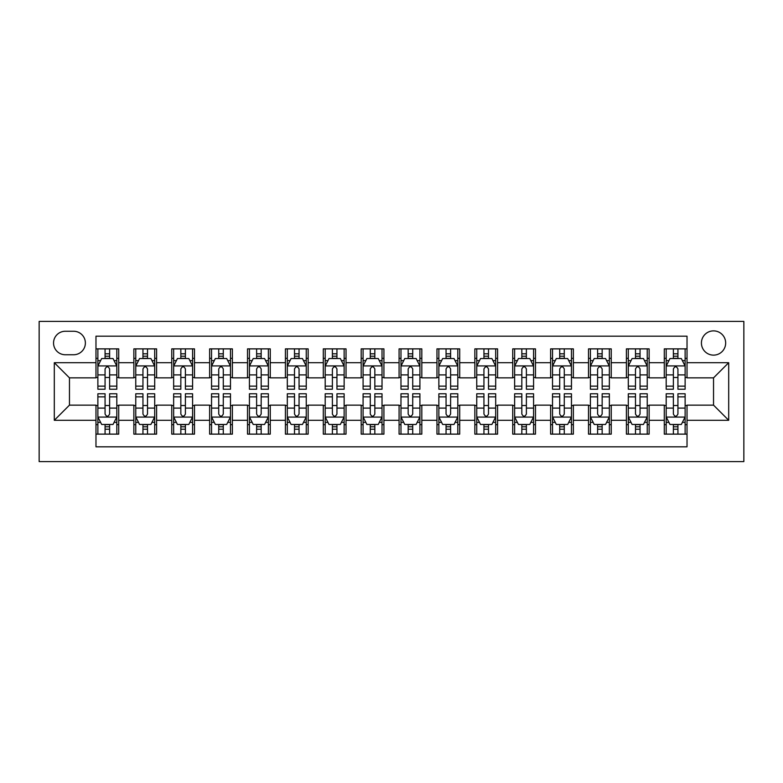 <?xml version="1.0" encoding="UTF-8"?>
<svg xmlns="http://www.w3.org/2000/svg" width="783" height="783" viewBox="0 0 783 783"><rect width="100%" height="100%" fill="white"/><g stroke="black" fill="none" stroke-linecap="round" stroke-linejoin="round"><path stroke-width="1.17" d="M713.538 330.876A12.127 12.127 0 0 0 701.421 343.003A12.127 12.127 0 0 0 713.538 355.13A12.127 12.127 0 0 0 725.665 343.003A12.127 12.127 0 0 0 713.538 330.876M39.15 461.588L743.85 461.588L743.85 321.412L39.15 321.412L39.15 461.588M687.024 348.875L664.287 348.875L664.287 362.705L649.136 362.705L649.136 377.856L664.287 377.856L664.287 362.705M649.136 362.705L649.136 348.875L626.4 348.875L626.4 362.705L611.249 362.705L611.249 377.856L626.4 377.856L626.4 362.705M611.249 362.705L611.249 348.875L588.513 348.875L588.513 362.705L573.362 362.705L573.362 377.856L588.513 377.856L588.513 362.705M573.362 362.705L573.362 348.875L550.625 348.875L550.625 362.705L535.474 362.705L535.474 377.856L550.625 377.856L550.625 362.705M535.474 362.705L535.474 348.875L512.738 348.875L512.738 362.705L497.587 362.705L497.587 377.856L512.738 377.856L512.738 362.705M497.587 362.705L497.587 348.875L474.85 348.875L474.85 362.705L459.699 362.705L459.699 377.856L474.85 377.856L474.85 362.705M459.699 362.705L459.699 348.875L436.963 348.875L436.963 362.705L421.812 362.705L421.812 377.856L436.963 377.856L436.963 362.705M421.812 362.705L421.812 348.875L399.076 348.875L399.076 362.705L383.924 362.705L383.924 377.856L399.076 377.856L399.076 362.705M383.924 362.705L383.924 348.875L361.188 348.875L361.188 362.705L346.037 362.705L346.037 377.856L361.188 377.856L361.188 362.705M346.037 362.705L346.037 348.875L323.301 348.875L323.301 362.705L308.15 362.705L308.15 377.856L323.301 377.856L323.301 362.705M308.15 362.705L308.15 348.875L285.413 348.875L285.413 362.705L270.262 362.705L270.262 377.856L285.413 377.856L285.413 362.705M270.262 362.705L270.262 348.875L247.526 348.875L247.526 362.705L232.375 362.705L232.375 377.856L247.526 377.856L247.526 362.705M232.375 362.705L232.375 348.875L209.638 348.875L209.638 362.705L194.487 362.705L194.487 377.856L209.638 377.856L209.638 362.705M194.487 362.705L194.487 348.875L171.751 348.875L171.751 362.705L156.6 362.705L156.6 377.856L171.751 377.856L171.751 362.705M156.6 362.705L156.6 348.875L133.864 348.875L133.864 377.856L118.713 377.856L118.713 348.875L95.976 348.875M95.976 434.125L118.713 434.125L118.713 405.144L133.864 405.144L133.864 434.125L156.6 434.125L156.6 405.144L171.751 405.144L171.751 420.295L156.6 420.295M171.751 420.295L171.751 434.125L194.487 434.125L194.487 405.144L209.638 405.144L209.638 420.295L194.487 420.295M209.638 420.295L209.638 434.125L232.375 434.125L232.375 405.144L247.526 405.144L247.526 420.295L232.375 420.295M247.526 420.295L247.526 434.125L270.262 434.125L270.262 405.144L285.413 405.144L285.413 420.295L270.262 420.295M285.413 420.295L285.413 434.125L308.15 434.125L308.15 405.144L323.301 405.144L323.301 420.295L308.15 420.295M323.301 420.295L323.301 434.125L346.037 434.125L346.037 405.144L361.188 405.144L361.188 420.295L346.037 420.295M361.188 420.295L361.188 434.125L383.924 434.125L383.924 405.144L399.076 405.144L399.076 420.295L383.924 420.295M399.076 420.295L399.076 434.125L421.812 434.125L421.812 405.144L436.963 405.144L436.963 420.295L421.812 420.295M436.963 420.295L436.963 434.125L459.699 434.125L459.699 405.144L474.85 405.144L474.85 420.295L459.699 420.295M474.85 420.295L474.85 434.125L497.587 434.125L497.587 405.144L512.738 405.144L512.738 420.295L497.587 420.295M512.738 420.295L512.738 434.125L535.474 434.125L535.474 405.144L550.625 405.144L550.625 420.295L535.474 420.295M550.625 420.295L550.625 434.125L573.362 434.125L573.362 405.144L588.513 405.144L588.513 420.295L573.362 420.295M588.513 420.295L588.513 434.125L611.249 434.125L611.249 405.144L626.4 405.144L626.4 420.295L611.249 420.295M626.4 420.295L626.4 434.125L649.136 434.125L649.136 405.144L664.287 405.144L664.287 420.295L649.136 420.295M65.292 354.748L73.631 354.748A11.745 11.745 0 0 0 85.376 343.003A11.745 11.745 0 0 0 73.631 331.258L65.292 331.258A11.745 11.745 0 0 0 53.547 343.003A11.745 11.745 0 0 0 65.292 354.748M687.024 362.705L687.024 336.181L95.976 336.181L95.976 377.856L69.462 377.856L69.462 405.144L95.976 405.144L95.976 446.819L687.024 446.819L687.024 405.144L713.538 405.144L713.538 377.856L687.024 377.856L687.024 362.705L728.699 362.705L728.699 420.295L687.024 420.295M95.976 420.295L54.301 420.295L54.301 362.705L95.976 362.705M664.287 420.295L664.287 434.125L687.024 434.125M95.976 358.35L97.875 358.35M105.069 358.35L109.62 358.35M116.814 358.35L118.713 358.35M95.976 377.484L97.875 377.484M105.069 377.484L109.62 377.484M116.814 377.484L118.713 377.484M95.976 405.516L97.875 405.516M105.069 405.516L109.62 405.516M116.814 405.516L118.713 405.516M95.976 424.65L97.875 424.65M105.069 424.65L109.62 424.65M116.814 424.65L118.713 424.65M133.864 377.484L135.762 377.484M142.956 377.484L147.507 377.484M154.701 377.484L156.6 377.484M133.864 358.35L135.762 358.35M142.956 358.35L147.507 358.35M154.701 358.35L156.6 358.35M133.864 405.516L135.762 405.516M142.956 405.516L147.507 405.516M154.701 405.516L156.6 405.516M133.864 424.65L135.762 424.65M142.956 424.65L147.507 424.65M154.701 424.65L156.6 424.65M171.751 405.516L173.65 405.516M180.844 405.516L185.395 405.516M192.589 405.516L194.487 405.516M171.751 424.65L173.65 424.65M180.844 424.65L185.395 424.65M192.589 424.65L194.487 424.65M171.751 358.35L173.65 358.35M180.844 358.35L185.395 358.35M192.589 358.35L194.487 358.35M171.751 377.484L173.65 377.484M180.844 377.484L185.395 377.484M192.589 377.484L194.487 377.484M209.638 405.516L211.537 405.516M218.731 405.516L223.282 405.516M230.476 405.516L232.375 405.516M209.638 424.65L211.537 424.65M218.731 424.65L223.282 424.65M230.476 424.65L232.375 424.65M209.638 358.35L211.537 358.35M218.731 358.35L223.282 358.35M230.476 358.35L232.375 358.35M209.638 377.484L211.537 377.484M218.731 377.484L223.282 377.484M230.476 377.484L232.375 377.484M247.526 405.516L249.425 405.516M256.618 405.516L261.17 405.516M268.363 405.516L270.262 405.516M247.526 424.65L249.425 424.65M256.618 424.65L261.17 424.65M268.363 424.65L270.262 424.65M247.526 358.35L249.425 358.35M256.618 358.35L261.17 358.35M268.363 358.35L270.262 358.35M247.526 377.484L249.425 377.484M256.618 377.484L261.17 377.484M268.363 377.484L270.262 377.484M285.413 405.516L287.312 405.516M294.506 405.516L299.057 405.516M306.251 405.516L308.15 405.516M285.413 424.65L287.312 424.65M294.506 424.65L299.057 424.65M306.251 424.65L308.15 424.65M285.413 358.35L287.312 358.35M294.506 358.35L299.057 358.35M306.251 358.35L308.15 358.35M285.413 377.484L287.312 377.484M294.506 377.484L299.057 377.484M306.251 377.484L308.15 377.484M323.301 405.516L325.199 405.516M332.393 405.516L336.944 405.516M344.138 405.516L346.037 405.516M323.301 424.65L325.199 424.65M332.393 424.65L336.944 424.65M344.138 424.65L346.037 424.65M323.301 358.35L325.199 358.35M332.393 358.35L336.944 358.35M344.138 358.35L346.037 358.35M323.301 377.484L325.199 377.484M332.393 377.484L336.944 377.484M344.138 377.484L346.037 377.484M361.188 405.516L363.087 405.516M370.281 405.516L374.832 405.516M382.026 405.516L383.924 405.516M361.188 424.65L363.087 424.65M370.281 424.65L374.832 424.65M382.026 424.65L383.924 424.65M361.188 358.35L363.087 358.35M370.281 358.35L374.832 358.35M382.026 358.35L383.924 358.35M361.188 377.484L363.087 377.484M370.281 377.484L374.832 377.484M382.026 377.484L383.924 377.484M399.076 405.516L400.974 405.516M408.168 405.516L412.719 405.516M419.913 405.516L421.812 405.516M399.076 424.65L400.974 424.65M408.168 424.65L412.719 424.65M419.913 424.65L421.812 424.65M399.076 358.35L400.974 358.35M408.168 358.35L412.719 358.35M419.913 358.35L421.812 358.35M399.076 377.484L400.974 377.484M408.168 377.484L412.719 377.484M419.913 377.484L421.812 377.484M436.963 405.516L438.862 405.516M446.056 405.516L450.607 405.516M457.801 405.516L459.699 405.516M436.963 424.65L438.862 424.65M446.056 424.65L450.607 424.65M457.801 424.65L459.699 424.65M436.963 358.35L438.862 358.35M446.056 358.35L450.607 358.35M457.801 358.35L459.699 358.35M436.963 377.484L438.862 377.484M446.056 377.484L450.607 377.484M457.801 377.484L459.699 377.484M474.85 405.516L476.749 405.516M483.943 405.516L488.494 405.516M495.688 405.516L497.587 405.516M474.85 424.65L476.749 424.65M483.943 424.65L488.494 424.65M495.688 424.65L497.587 424.65M474.85 358.35L476.749 358.35M483.943 358.35L488.494 358.35M495.688 358.35L497.587 358.35M474.85 377.484L476.749 377.484M483.943 377.484L488.494 377.484M495.688 377.484L497.587 377.484M512.738 405.516L514.637 405.516M521.83 405.516L526.382 405.516M533.575 405.516L535.474 405.516M512.738 424.65L514.637 424.65M521.83 424.65L526.382 424.65M533.575 424.65L535.474 424.65M512.738 358.35L514.637 358.35M521.83 358.35L526.382 358.35M533.575 358.35L535.474 358.35M512.738 377.484L514.637 377.484M521.83 377.484L526.382 377.484M533.575 377.484L535.474 377.484M550.625 405.516L552.524 405.516M559.718 405.516L564.269 405.516M571.463 405.516L573.362 405.516M550.625 424.65L552.524 424.65M559.718 424.65L564.269 424.65M571.463 424.65L573.362 424.65M550.625 358.35L552.524 358.35M559.718 358.35L564.269 358.35M571.463 358.35L573.362 358.35M550.625 377.484L552.524 377.484M559.718 377.484L564.269 377.484M571.463 377.484L573.362 377.484M588.513 405.516L590.411 405.516M597.605 405.516L602.156 405.516M609.35 405.516L611.249 405.516M588.513 424.65L590.411 424.65M597.605 424.65L602.156 424.65M609.35 424.65L611.249 424.65M588.513 358.35L590.411 358.35M597.605 358.35L602.156 358.35M609.35 358.35L611.249 358.35M588.513 377.484L590.411 377.484M597.605 377.484L602.156 377.484M609.35 377.484L611.249 377.484M626.4 405.516L628.299 405.516M635.493 405.516L640.044 405.516M647.238 405.516L649.136 405.516M626.4 424.65L628.299 424.65M635.493 424.65L640.044 424.65M647.238 424.65L649.136 424.65M626.4 358.35L628.299 358.35M635.493 358.35L640.044 358.35M647.238 358.35L649.136 358.35M626.4 377.484L628.299 377.484M635.493 377.484L640.044 377.484M647.238 377.484L649.136 377.484M664.287 405.516L666.186 405.516M673.38 405.516L677.931 405.516M685.125 405.516L687.024 405.516M664.287 424.65L666.186 424.65M673.38 424.65L677.931 424.65M685.125 424.65L687.024 424.65M664.287 358.35L666.186 358.35M673.38 358.35L677.931 358.35M685.125 358.35L687.024 358.35M664.287 377.484L666.186 377.484M673.38 377.484L677.931 377.484M685.125 377.484L687.024 377.484M69.462 377.856L54.301 362.705M69.462 405.144L54.301 420.295M728.699 362.705L713.538 377.856M728.699 420.295L713.538 405.144M109.62 353.799L105.069 353.799M116.814 386.136L109.62 386.136L109.62 389.229L116.814 389.229L116.814 366.111L113.026 358.536L101.663 358.536L97.875 366.111L97.875 389.229L105.069 389.229L105.069 386.136L97.875 386.136M97.875 366.111L97.875 348.875M116.814 366.111L116.814 348.875M105.069 358.536L105.069 348.875M109.62 348.875L109.62 358.536M109.62 386.136L109.62 368.959C108.103 366.043 106.596 366.043 105.069 368.959L105.069 386.136M105.069 429.201L109.62 429.201M97.875 396.864L105.069 396.864L105.069 393.771L97.875 393.771L97.875 416.889L101.663 424.464L113.026 424.464L116.814 416.889L116.814 393.771L109.62 393.771L109.62 396.864L116.814 396.864M116.814 416.889L116.814 434.125M97.875 416.889L97.875 434.125M109.62 424.464L109.62 434.125M105.069 434.125L105.069 424.464M105.069 396.864L105.069 414.041C106.586 416.957 108.103 416.957 109.62 414.041L109.62 396.864M147.507 353.799L142.956 353.799M154.701 386.136L147.507 386.136L147.507 389.229L154.701 389.229L154.701 366.111L150.913 358.536L139.55 358.536L135.762 366.111L135.762 389.229L142.956 389.229L142.956 386.136L135.762 386.136M135.762 366.111L135.762 348.875M154.701 366.111L154.701 348.875M142.956 358.536L142.956 348.875M147.507 348.875L147.507 358.536M147.507 386.136L147.507 368.959C145.99 366.043 144.473 366.043 142.956 368.959L142.956 386.136M185.395 353.799L180.844 353.799M192.589 386.136L185.395 386.136L185.395 389.229L192.589 389.229L192.589 366.111L188.801 358.536L177.438 358.536L173.65 366.111L173.65 389.229L180.844 389.229L180.844 386.136L173.65 386.136M173.65 366.111L173.65 348.875M192.589 366.111L192.589 348.875M180.844 358.536L180.844 348.875M185.395 348.875L185.395 358.536M185.395 386.136L185.395 368.959C183.878 366.043 182.361 366.043 180.844 368.959L180.844 386.136M223.282 353.799L218.731 353.799M230.476 386.136L223.282 386.136L223.282 389.229L230.476 389.229L230.476 366.111L226.688 358.536L215.325 358.536L211.537 366.111L211.537 389.229L218.731 389.229L218.731 386.136L211.537 386.136M211.537 366.111L211.537 348.875M230.476 366.111L230.476 348.875M218.731 358.536L218.731 348.875M223.282 348.875L223.282 358.536M223.282 386.136L223.282 368.959C221.765 366.043 220.248 366.043 218.731 368.959L218.731 386.136M261.17 353.799L256.618 353.799M268.363 386.136L261.17 386.136L261.17 389.229L268.363 389.229L268.363 366.111L264.576 358.536L253.212 358.536L249.425 366.111L249.425 389.229L256.618 389.229L256.618 386.136L249.425 386.136M249.425 366.111L249.425 348.875M268.363 366.111L268.363 348.875M256.618 358.536L256.618 348.875M261.17 348.875L261.17 358.536M261.17 386.136L261.17 368.959C259.653 366.043 258.136 366.043 256.618 368.959L256.618 386.136M142.956 429.201L147.507 429.201M135.762 396.864L142.956 396.864L142.956 393.771L135.762 393.771L135.762 416.889L139.55 424.464L150.913 424.464L154.701 416.889L154.701 393.771L147.507 393.771L147.507 396.864L154.701 396.864M154.701 416.889L154.701 434.125M135.762 416.889L135.762 434.125M147.507 424.464L147.507 434.125M142.956 434.125L142.956 424.464M142.956 396.864L142.956 414.041C144.473 416.957 145.99 416.957 147.507 414.041L147.507 396.864M180.844 429.201L185.395 429.201M173.65 396.864L180.844 396.864L180.844 393.771L173.65 393.771L173.65 416.889L177.438 424.464L188.801 424.464L192.589 416.889L192.589 393.771L185.395 393.771L185.395 396.864L192.589 396.864M192.589 416.889L192.589 434.125M173.65 416.889L173.65 434.125M185.395 424.464L185.395 434.125M180.844 434.125L180.844 424.464M180.844 396.864L180.844 414.041C182.361 416.957 183.878 416.957 185.395 414.041L185.395 396.864M218.731 429.201L223.282 429.201M211.537 396.864L218.731 396.864L218.731 393.771L211.537 393.771L211.537 416.889L215.325 424.464L226.688 424.464L230.476 416.889L230.476 393.771L223.282 393.771L223.282 396.864L230.476 396.864M230.476 416.889L230.476 434.125M211.537 416.889L211.537 434.125M223.282 424.464L223.282 434.125M218.731 434.125L218.731 424.464M218.731 396.864L218.731 414.041C220.248 416.957 221.765 416.957 223.282 414.041L223.282 396.864M256.618 429.201L261.17 429.201M249.425 396.864L256.618 396.864L256.618 393.771L249.425 393.771L249.425 416.889L253.212 424.464L264.576 424.464L268.363 416.889L268.363 393.771L261.17 393.771L261.17 396.864L268.363 396.864M268.363 416.889L268.363 434.125M249.425 416.889L249.425 434.125M261.17 424.464L261.17 434.125M256.618 434.125L256.618 424.464M256.618 396.864L256.618 414.041C258.136 416.957 259.653 416.957 261.17 414.041L261.17 396.864M299.057 353.799L294.506 353.799M306.251 386.136L299.057 386.136L299.057 389.229L306.251 389.229L306.251 366.111L302.463 358.536L291.1 358.536L287.312 366.111L287.312 389.229L294.506 389.229L294.506 386.136L287.312 386.136M287.312 366.111L287.312 348.875M306.251 366.111L306.251 348.875M294.506 358.536L294.506 348.875M299.057 348.875L299.057 358.536M299.057 386.136L299.057 368.959C297.54 366.043 296.023 366.043 294.506 368.959L294.506 386.136M294.506 429.201L299.057 429.201M287.312 396.864L294.506 396.864L294.506 393.771L287.312 393.771L287.312 416.889L291.1 424.464L302.463 424.464L306.251 416.889L306.251 393.771L299.057 393.771L299.057 396.864L306.251 396.864M306.251 416.889L306.251 434.125M287.312 416.889L287.312 434.125M299.057 424.464L299.057 434.125M294.506 434.125L294.506 424.464M294.506 396.864L294.506 414.041C296.023 416.957 297.54 416.957 299.057 414.041L299.057 396.864M336.944 353.799L332.393 353.799M344.138 386.136L336.944 386.136L336.944 389.229L344.138 389.229L344.138 366.111L340.351 358.536L328.987 358.536L325.199 366.111L325.199 389.229L332.393 389.229L332.393 386.136L325.199 386.136M325.199 366.111L325.199 348.875M344.138 366.111L344.138 348.875M332.393 358.536L332.393 348.875M336.944 348.875L336.944 358.536M336.944 386.136L336.944 368.959C335.427 366.043 333.91 366.043 332.393 368.959L332.393 386.136M332.393 429.201L336.944 429.201M325.199 396.864L332.393 396.864L332.393 393.771L325.199 393.771L325.199 416.889L328.987 424.464L340.351 424.464L344.138 416.889L344.138 393.771L336.944 393.771L336.944 396.864L344.138 396.864M344.138 416.889L344.138 434.125M325.199 416.889L325.199 434.125M336.944 424.464L336.944 434.125M332.393 434.125L332.393 424.464M332.393 396.864L332.393 414.041C333.91 416.957 335.427 416.957 336.944 414.041L336.944 396.864M374.832 353.799L370.281 353.799M382.026 386.136L374.832 386.136L374.832 389.229L382.026 389.229L382.026 366.111L378.238 358.536L366.875 358.536L363.087 366.111L363.087 389.229L370.281 389.229L370.281 386.136L363.087 386.136M363.087 366.111L363.087 348.875M382.026 366.111L382.026 348.875M370.281 358.536L370.281 348.875M374.832 348.875L374.832 358.536M374.832 386.136L374.832 368.959C373.315 366.043 371.798 366.043 370.281 368.959L370.281 386.136M370.281 429.201L374.832 429.201M363.087 396.864L370.281 396.864L370.281 393.771L363.087 393.771L363.087 416.889L366.875 424.464L378.238 424.464L382.026 416.889L382.026 393.771L374.832 393.771L374.832 396.864L382.026 396.864M382.026 416.889L382.026 434.125M363.087 416.889L363.087 434.125M374.832 424.464L374.832 434.125M370.281 434.125L370.281 424.464M370.281 396.864L370.281 414.041C371.798 416.957 373.315 416.957 374.832 414.041L374.832 396.864M412.719 353.799L408.168 353.799M419.913 386.136L412.719 386.136L412.719 389.229L419.913 389.229L419.913 366.111L416.125 358.536L404.762 358.536L400.974 366.111L400.974 389.229L408.168 389.229L408.168 386.136L400.974 386.136M400.974 366.111L400.974 348.875M419.913 366.111L419.913 348.875M408.168 358.536L408.168 348.875M412.719 348.875L412.719 358.536M412.719 386.136L412.719 368.959C411.202 366.043 409.685 366.043 408.168 368.959L408.168 386.136M408.168 429.201L412.719 429.201M400.974 396.864L408.168 396.864L408.168 393.771L400.974 393.771L400.974 416.889L404.762 424.464L416.125 424.464L419.913 416.889L419.913 393.771L412.719 393.771L412.719 396.864L419.913 396.864M419.913 416.889L419.913 434.125M400.974 416.889L400.974 434.125M412.719 424.464L412.719 434.125M408.168 434.125L408.168 424.464M408.168 396.864L408.168 414.041C409.685 416.957 411.202 416.957 412.719 414.041L412.719 396.864M450.607 353.799L446.056 353.799M457.801 386.136L450.607 386.136L450.607 389.229L457.801 389.229L457.801 366.111L454.013 358.536L442.649 358.536L438.862 366.111L438.862 389.229L446.056 389.229L446.056 386.136L438.862 386.136M438.862 366.111L438.862 348.875M457.801 366.111L457.801 348.875M446.056 358.536L446.056 348.875M450.607 348.875L450.607 358.536M450.607 386.136L450.607 368.959C449.09 366.043 447.573 366.043 446.056 368.959L446.056 386.136M488.494 353.799L483.943 353.799M495.688 386.136L488.494 386.136L488.494 389.229L495.688 389.229L495.688 366.111L491.9 358.536L480.537 358.536L476.749 366.111L476.749 389.229L483.943 389.229L483.943 386.136L476.749 386.136M476.749 366.111L476.749 348.875M495.688 366.111L495.688 348.875M483.943 358.536L483.943 348.875M488.494 348.875L488.494 358.536M488.494 386.136L488.494 368.959C486.977 366.043 485.46 366.043 483.943 368.959L483.943 386.136M526.382 353.799L521.83 353.799M533.575 386.136L526.382 386.136L526.382 389.229L533.575 389.229L533.575 366.111L529.788 358.536L518.424 358.536L514.637 366.111L514.637 389.229L521.83 389.229L521.83 386.136L514.637 386.136M514.637 366.111L514.637 348.875M533.575 366.111L533.575 348.875M521.83 358.536L521.83 348.875M526.382 348.875L526.382 358.536M526.382 386.136L526.382 368.959C524.864 366.043 523.347 366.043 521.83 368.959L521.83 386.136M564.269 353.799L559.718 353.799M571.463 386.136L564.269 386.136L564.269 389.229L571.463 389.229L571.463 366.111L567.675 358.536L556.312 358.536L552.524 366.111L552.524 389.229L559.718 389.229L559.718 386.136L552.524 386.136M552.524 366.111L552.524 348.875M571.463 366.111L571.463 348.875M559.718 358.536L559.718 348.875M564.269 348.875L564.269 358.536M564.269 386.136L564.269 368.959C562.752 366.043 561.235 366.043 559.718 368.959L559.718 386.136M602.156 353.799L597.605 353.799M609.35 386.136L602.156 386.136L602.156 389.229L609.35 389.229L609.35 366.111L605.562 358.536L594.199 358.536L590.411 366.111L590.411 389.229L597.605 389.229L597.605 386.136L590.411 386.136M590.411 366.111L590.411 348.875M609.35 366.111L609.35 348.875M597.605 358.536L597.605 348.875M602.156 348.875L602.156 358.536M602.156 386.136L602.156 368.959C600.639 366.043 599.122 366.043 597.605 368.959L597.605 386.136M640.044 353.799L635.493 353.799M647.238 386.136L640.044 386.136L640.044 389.229L647.238 389.229L647.238 366.111L643.45 358.536L632.087 358.536L628.299 366.111L628.299 389.229L635.493 389.229L635.493 386.136L628.299 386.136M628.299 366.111L628.299 348.875M647.238 366.111L647.238 348.875M635.493 358.536L635.493 348.875M640.044 348.875L640.044 358.536M640.044 386.136L640.044 368.959C638.527 366.043 637.01 366.043 635.493 368.959L635.493 386.136M677.931 353.799L673.38 353.799M685.125 386.136L677.931 386.136L677.931 389.229L685.125 389.229L685.125 366.111L681.337 358.536L669.974 358.536L666.186 366.111L666.186 389.229L673.38 389.229L673.38 386.136L666.186 386.136M666.186 366.111L666.186 348.875M685.125 366.111L685.125 348.875M673.38 358.536L673.38 348.875M677.931 348.875L677.931 358.536M677.931 386.136L677.931 368.959C676.414 366.043 674.897 366.043 673.38 368.959L673.38 386.136M446.056 429.201L450.607 429.201M438.862 396.864L446.056 396.864L446.056 393.771L438.862 393.771L438.862 416.889L442.649 424.464L454.013 424.464L457.801 416.889L457.801 393.771L450.607 393.771L450.607 396.864L457.801 396.864M457.801 416.889L457.801 434.125M438.862 416.889L438.862 434.125M450.607 424.464L450.607 434.125M446.056 434.125L446.056 424.464M446.056 396.864L446.056 414.041C447.573 416.957 449.09 416.957 450.607 414.041L450.607 396.864M483.943 429.201L488.494 429.201M476.749 396.864L483.943 396.864L483.943 393.771L476.749 393.771L476.749 416.889L480.537 424.464L491.9 424.464L495.688 416.889L495.688 393.771L488.494 393.771L488.494 396.864L495.688 396.864M495.688 416.889L495.688 434.125M476.749 416.889L476.749 434.125M488.494 424.464L488.494 434.125M483.943 434.125L483.943 424.464M483.943 396.864L483.943 414.041C485.46 416.957 486.977 416.957 488.494 414.041L488.494 396.864M521.83 429.201L526.382 429.201M514.637 396.864L521.83 396.864L521.83 393.771L514.637 393.771L514.637 416.889L518.424 424.464L529.788 424.464L533.575 416.889L533.575 393.771L526.382 393.771L526.382 396.864L533.575 396.864M533.575 416.889L533.575 434.125M514.637 416.889L514.637 434.125M526.382 424.464L526.382 434.125M521.83 434.125L521.83 424.464M521.83 396.864L521.83 414.041C523.347 416.957 524.864 416.957 526.382 414.041L526.382 396.864M559.718 429.201L564.269 429.201M552.524 396.864L559.718 396.864L559.718 393.771L552.524 393.771L552.524 416.889L556.312 424.464L567.675 424.464L571.463 416.889L571.463 393.771L564.269 393.771L564.269 396.864L571.463 396.864M571.463 416.889L571.463 434.125M552.524 416.889L552.524 434.125M564.269 424.464L564.269 434.125M559.718 434.125L559.718 424.464M559.718 396.864L559.718 414.041C561.235 416.957 562.752 416.957 564.269 414.041L564.269 396.864M597.605 429.201L602.156 429.201M590.411 396.864L597.605 396.864L597.605 393.771L590.411 393.771L590.411 416.889L594.199 424.464L605.562 424.464L609.35 416.889L609.35 393.771L602.156 393.771L602.156 396.864L609.35 396.864M609.35 416.889L609.35 434.125M590.411 416.889L590.411 434.125M602.156 424.464L602.156 434.125M597.605 434.125L597.605 424.464M597.605 396.864L597.605 414.041C599.122 416.957 600.639 416.957 602.156 414.041L602.156 396.864M635.493 429.201L640.044 429.201M628.299 396.864L635.493 396.864L635.493 393.771L628.299 393.771L628.299 416.889L632.087 424.464L643.45 424.464L647.238 416.889L647.238 393.771L640.044 393.771L640.044 396.864L647.238 396.864M647.238 416.889L647.238 434.125M628.299 416.889L628.299 434.125M640.044 424.464L640.044 434.125M635.493 434.125L635.493 424.464M635.493 396.864L635.493 414.041C637.01 416.957 638.527 416.957 640.044 414.041L640.044 396.864M673.38 429.201L677.931 429.201M666.186 396.864L673.38 396.864L673.38 393.771L666.186 393.771L666.186 416.889L669.974 424.464L681.337 424.464L685.125 416.889L685.125 393.771L677.931 393.771L677.931 396.864L685.125 396.864M685.125 416.889L685.125 434.125M666.186 416.889L666.186 434.125M677.931 424.464L677.931 434.125M673.38 434.125L673.38 424.464M673.38 396.864L673.38 414.041C674.897 416.957 676.404 416.957 677.931 414.041L677.931 396.864M133.864 420.295L118.713 420.295M133.864 362.705L118.713 362.705M116.726 365.925L97.973 365.925M97.875 360.62L100.625 360.62M114.073 360.62L116.814 360.62M105.069 374.9L97.875 374.9M116.814 374.9L109.62 374.9M109.62 356.216L105.069 356.216M97.973 417.075L116.726 417.075M116.814 422.38L114.073 422.38M100.625 422.38L97.875 422.38M109.62 408.1L116.814 408.1M97.875 408.1L105.069 408.1M105.069 426.784L109.62 426.784M154.613 365.925L135.86 365.925M135.762 360.62L138.513 360.62M151.961 360.62L154.701 360.62M142.956 374.9L135.762 374.9M154.701 374.9L147.507 374.9M147.507 356.216L142.956 356.216M192.501 365.925L173.748 365.925M173.65 360.62L176.4 360.62M189.848 360.62L192.589 360.62M180.844 374.9L173.65 374.9M192.589 374.9L185.395 374.9M185.395 356.216L180.844 356.216M230.388 365.925L211.635 365.925M211.537 360.62L214.278 360.62M227.736 360.62L230.476 360.62M218.731 374.9L211.537 374.9M230.476 374.9L223.282 374.9M223.282 356.216L218.731 356.216M268.275 365.925L249.523 365.925M249.425 360.62L252.165 360.62M265.623 360.62L268.363 360.62M256.618 374.9L249.425 374.9M268.363 374.9L261.17 374.9M261.17 356.216L256.618 356.216M135.86 417.075L154.613 417.075M154.701 422.38L151.961 422.38M138.513 422.38L135.762 422.38M147.507 408.1L154.701 408.1M135.762 408.1L142.956 408.1M142.956 426.784L147.507 426.784M173.748 417.075L192.501 417.075M192.589 422.38L189.848 422.38M176.4 422.38L173.65 422.38M185.395 408.1L192.589 408.1M173.65 408.1L180.844 408.1M180.844 426.784L185.395 426.784M211.635 417.075L230.388 417.075M230.476 422.38L227.736 422.38M214.278 422.38L211.537 422.38M223.282 408.1L230.476 408.1M211.537 408.1L218.731 408.1M218.731 426.784L223.282 426.784M249.523 417.075L268.275 417.075M268.363 422.38L265.623 422.38M252.165 422.38L249.425 422.38M261.17 408.1L268.363 408.1M249.425 408.1L256.618 408.1M256.618 426.784L261.17 426.784M306.163 365.925L287.41 365.925M287.312 360.62L290.053 360.62M303.51 360.62L306.251 360.62M294.506 374.9L287.312 374.9M306.251 374.9L299.057 374.9M299.057 356.216L294.506 356.216M287.41 417.075L306.163 417.075M306.251 422.38L303.51 422.38M290.053 422.38L287.312 422.38M299.057 408.1L306.251 408.1M287.312 408.1L294.506 408.1M294.506 426.784L299.057 426.784M344.05 365.925L325.288 365.925M325.199 360.62L327.94 360.62M341.398 360.62L344.138 360.62M332.393 374.9L325.199 374.9M344.138 374.9L336.944 374.9M336.944 356.216L332.393 356.216M325.288 417.075L344.05 417.075M344.138 422.38L341.398 422.38M327.94 422.38L325.199 422.38M336.944 408.1L344.138 408.1M325.199 408.1L332.393 408.1M332.393 426.784L336.944 426.784M381.938 365.925L363.175 365.925M363.087 360.62L365.827 360.62M379.285 360.62L382.026 360.62M370.281 374.9L363.087 374.9M382.026 374.9L374.832 374.9M374.832 356.216L370.281 356.216M363.175 417.075L381.938 417.075M382.026 422.38L379.285 422.38M365.827 422.38L363.087 422.38M374.832 408.1L382.026 408.1M363.087 408.1L370.281 408.1M370.281 426.784L374.832 426.784M419.825 365.925L401.062 365.925M400.974 360.62L403.715 360.62M417.173 360.62L419.913 360.62M408.168 374.9L400.974 374.9M419.913 374.9L412.719 374.9M412.719 356.216L408.168 356.216M401.062 417.075L419.825 417.075M419.913 422.38L417.173 422.38M403.715 422.38L400.974 422.38M412.719 408.1L419.913 408.1M400.974 408.1L408.168 408.1M408.168 426.784L412.719 426.784M457.712 365.925L438.95 365.925M438.862 360.62L441.602 360.62M455.06 360.62L457.801 360.62M446.056 374.9L438.862 374.9M457.801 374.9L450.607 374.9M450.607 356.216L446.056 356.216M495.59 365.925L476.837 365.925M476.749 360.62L479.49 360.62M492.947 360.62L495.688 360.62M483.943 374.9L476.749 374.9M495.688 374.9L488.494 374.9M488.494 356.216L483.943 356.216M533.477 365.925L514.725 365.925M514.637 360.62L517.377 360.62M530.835 360.62L533.575 360.62M521.83 374.9L514.637 374.9M533.575 374.9L526.382 374.9M526.382 356.216L521.83 356.216M571.365 365.925L552.612 365.925M552.524 360.62L555.264 360.62M568.722 360.62L571.463 360.62M559.718 374.9L552.524 374.9M571.463 374.9L564.269 374.9M564.269 356.216L559.718 356.216M609.252 365.925L590.499 365.925M590.411 360.62L593.152 360.62M606.6 360.62L609.35 360.62M597.605 374.9L590.411 374.9M609.35 374.9L602.156 374.9M602.156 356.216L597.605 356.216M647.14 365.925L628.387 365.925M628.299 360.62L631.039 360.62M644.487 360.62L647.238 360.62M635.493 374.9L628.299 374.9M647.238 374.9L640.044 374.9M640.044 356.216L635.493 356.216M685.027 365.925L666.274 365.925M666.186 360.62L668.927 360.62M682.375 360.62L685.125 360.62M673.38 374.9L666.186 374.9M685.125 374.9L677.931 374.9M677.931 356.216L673.38 356.216M438.95 417.075L457.712 417.075M457.801 422.38L455.06 422.38M441.602 422.38L438.862 422.38M450.607 408.1L457.801 408.1M438.862 408.1L446.056 408.1M446.056 426.784L450.607 426.784M476.837 417.075L495.59 417.075M495.688 422.38L492.947 422.38M479.49 422.38L476.749 422.38M488.494 408.1L495.688 408.1M476.749 408.1L483.943 408.1M483.943 426.784L488.494 426.784M514.725 417.075L533.477 417.075M533.575 422.38L530.835 422.38M517.377 422.38L514.637 422.38M526.382 408.1L533.575 408.1M514.637 408.1L521.83 408.1M521.83 426.784L526.382 426.784M552.612 417.075L571.365 417.075M571.463 422.38L568.722 422.38M555.264 422.38L552.524 422.38M564.269 408.1L571.463 408.1M552.524 408.1L559.718 408.1M559.718 426.784L564.269 426.784M590.499 417.075L609.252 417.075M609.35 422.38L606.6 422.38M593.152 422.38L590.411 422.38M602.156 408.1L609.35 408.1M590.411 408.1L597.605 408.1M597.605 426.784L602.156 426.784M628.387 417.075L647.14 417.075M647.238 422.38L644.487 422.38M631.039 422.38L628.299 422.38M640.044 408.1L647.238 408.1M628.299 408.1L635.493 408.1M635.493 426.784L640.044 426.784M666.274 417.075L685.027 417.075M685.125 422.38L682.375 422.38M668.927 422.38L666.186 422.38M677.931 408.1L685.125 408.1M666.186 408.1L673.38 408.1M673.38 426.784L677.931 426.784"/></g></svg>

